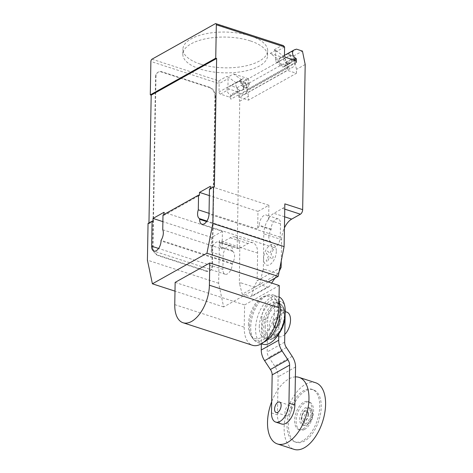 <?xml version="1.0" encoding="UTF-8"?>
<svg xmlns="http://www.w3.org/2000/svg" width="473" height="473" viewBox="0 0 473 473"><rect width="100%" height="100%" fill="white"/><g stroke="black" fill="none" stroke-linecap="round" stroke-linejoin="round"><path stroke-width="0.35" stroke-dasharray="2.37 1.77" d="M308.136 414.23A5.528 2.939 -72 0 0 306.569 410.806A5.528 2.939 -72 0 0 301.591 417.896A5.528 2.939 -72 0 0 303.158 421.319A5.528 2.939 -72 0 0 308.136 414.23M308.431 414.324A5.528 2.939 -72 0 0 306.865 410.901A5.528 2.939 -72 0 0 301.886 417.99A5.528 2.939 -72 0 0 303.453 421.413A5.528 2.939 -72 0 0 308.431 414.324M310.613 413.1A9.212 4.896 -72 0 0 308.006 407.395A9.212 4.896 -72 0 0 299.705 419.214A9.212 4.896 -72 0 0 302.312 424.92A9.212 4.896 -72 0 0 310.613 413.1M312.21 413.621A9.212 4.896 -72 0 0 311.89 410.8A9.212 4.896 -72 0 0 309.596 407.915A9.212 4.896 -72 0 0 301.301 419.728A9.212 4.896 -72 0 0 303.908 425.434A9.212 4.896 -72 0 0 307.456 424.447A9.212 4.896 -72 0 0 312.21 413.621M312.6 414.709A7.367 3.914 -72 0 0 312.346 412.456A7.367 3.914 -72 0 0 307.545 411.043A7.367 3.914 -72 0 0 303.873 419.604A7.367 3.914 -72 0 0 308.798 423.37A7.367 3.914 -72 0 0 312.6 414.709M291.51 408.826A5.528 2.939 -72 0 0 289.949 405.408A5.528 2.939 -72 0 0 284.965 412.497A5.528 2.939 -72 0 0 286.532 415.921A5.528 2.939 -72 0 0 291.51 408.826M295.383 376.892A35.002 18.601 -72 0 0 271.697 401.678M315.674 382.769A35.002 18.601 -72 0 0 284.137 427.675A35.002 18.601 -72 0 0 294.052 449.35M302.945 440.623A27.635 14.687 108 0 1 294.845 441.859A27.635 14.687 108 0 1 287.685 417.978A27.635 14.687 108 0 1 303.814 390.532A27.635 14.687 108 0 1 311.914 389.297A27.635 14.687 108 0 1 319.074 413.183A27.635 14.687 108 0 1 302.945 440.623M305.298 391.017A27.635 14.687 -72 0 0 289.169 418.457A27.635 14.687 -72 0 0 296.329 442.344A27.635 14.687 -72 0 0 304.429 441.102A27.635 14.687 -72 0 0 320.558 413.662A27.635 14.687 -72 0 0 313.398 389.782A27.635 14.687 -72 0 0 305.298 391.017M303.146 428.934A14.74 7.834 108 0 1 298.83 429.596A14.74 7.834 108 0 1 295.01 416.855A14.74 7.834 108 0 1 303.613 402.221A14.74 7.834 108 0 1 307.929 401.559A14.74 7.834 108 0 1 311.748 414.301A14.74 7.834 108 0 1 303.146 428.934M304.63 429.419A14.74 7.834 108 0 1 300.314 430.075A14.74 7.834 108 0 1 296.494 417.34A14.74 7.834 108 0 1 305.097 402.706A14.74 7.834 108 0 1 309.413 402.044A14.74 7.834 108 0 1 313.232 414.78A14.74 7.834 108 0 1 304.63 429.419M284.776 334.476A12.895 6.853 108 0 1 278.899 336.675A12.895 6.853 108 0 1 275.245 328.688A12.895 6.853 108 0 1 286.863 312.145M284.58 318.205A12.895 6.853 -72 0 0 280.927 310.217A12.895 6.853 -72 0 0 269.308 326.76A12.895 6.853 -72 0 0 272.962 334.748A12.895 6.853 -72 0 0 284.58 318.205M273.672 324.312A5.528 2.939 108 0 1 278.65 317.223A5.528 2.939 108 0 1 280.217 320.647A5.528 2.939 108 0 1 275.233 327.736A5.528 2.939 108 0 1 273.672 324.312M279.62 320.458A5.528 2.939 -72 0 0 278.053 317.034A5.528 2.939 -72 0 0 273.075 324.123A5.528 2.939 -72 0 0 274.642 327.547A5.528 2.939 -72 0 0 279.62 320.458M271.496 412.947L277.438 414.88A14.74 7.834 -72 0 0 281.612 424.003M277.438 414.88L278.1 376.81A15.508 11.387 60.7 0 0 274.718 366.114L268.948 357.31A7.538 5.534 -119.3 0 1 267.192 351.942L267.742 320.499L261.8 318.571L261.362 343.824M295.554 367.03L278.1 376.81M261.8 318.571A14.74 7.834 108 0 1 275.079 299.663A14.74 7.834 108 0 1 279.253 308.792L285.189 310.72A14.74 7.834 -72 0 0 281.015 301.591A14.74 7.834 -72 0 0 267.742 320.499M285.189 310.72L285.124 314.427M284.645 342.162L267.192 351.942M286.401 347.531L268.948 357.31M278.816 333.832L279.253 308.792M265.258 327.221A16.277 8.65 108 0 1 275.15 307.06A16.277 8.65 108 0 1 284.533 316.413A16.277 8.65 108 0 1 274.636 336.569A16.277 8.65 108 0 1 265.258 327.221M279.005 333.518A18.033 9.584 108 0 1 278.567 334.08A18.033 9.584 108 0 1 274.133 338.006A18.033 9.584 108 0 1 263.745 327.647A18.033 9.584 108 0 1 274.707 305.316A18.033 9.584 108 0 1 285.071 314.048A18.033 9.584 108 0 1 285.101 314.764M272.945 338.307A18.79 9.986 108 0 1 267.688 339.224A18.79 9.986 108 0 1 267.44 339.153A18.79 9.986 108 0 1 262.119 327.517A18.79 9.986 108 0 1 273.542 304.251A18.79 9.986 108 0 1 279.046 303.406A18.79 9.986 108 0 1 279.289 303.495A18.79 9.986 108 0 1 284.368 315.048A18.79 9.986 108 0 1 272.945 338.307M259.287 326.595A18.79 9.986 108 0 1 276.214 302.489A18.79 9.986 108 0 1 281.536 314.125A18.79 9.986 108 0 1 264.608 338.23A18.79 9.986 108 0 1 259.287 326.595M262.675 344.19A25.051 13.315 108 0 1 255.58 328.676A25.051 13.315 108 0 1 278.148 296.53A25.051 13.315 108 0 1 279.046 296.89M263.774 342.156A25.051 13.315 108 0 1 257.803 342.606A25.051 13.315 108 0 1 254.214 340.105A25.051 13.315 108 0 1 250.708 327.091A25.051 13.315 108 0 1 268.906 294.868A25.051 13.315 108 0 1 273.282 294.951A25.051 13.315 108 0 1 278.969 301.147M249.519 326.092A23.881 12.694 108 0 1 265.312 295.897A23.881 12.694 108 0 1 266.867 295.371A23.881 12.694 108 0 1 277.799 310.241A23.881 12.694 108 0 1 268.351 335.564A23.881 12.694 108 0 1 252.866 338.497A23.881 12.694 108 0 1 251.914 337.16A23.881 12.694 108 0 1 249.519 326.092M248.437 324.821A22.125 11.76 108 0 1 263.071 296.843A22.125 11.76 108 0 1 274.636 310.134A22.125 11.76 108 0 1 265.187 334.352A22.125 11.76 108 0 1 250.655 335.073A22.125 11.76 108 0 1 248.437 324.821M279.247 285.532L244.606 304.943L244.216 327.186A29.249 15.544 -72 0 0 252.505 345.296M175.146 282.387L244.606 304.943M200.185 64.009A42.375 17.897 1 0 1 182.909 49.21A42.375 17.897 1 0 1 206.287 33.678A42.375 17.897 1 0 1 250.371 35.883A42.375 17.897 1 0 1 267.617 49.866A42.375 17.897 1 0 1 267.647 50.688A42.375 17.897 1 0 1 244.269 66.214A42.375 17.897 1 0 1 200.185 64.009M250.282 40.897A42.375 17.897 -179 0 0 206.198 38.685A42.375 17.897 -179 0 0 182.82 54.218A42.375 17.897 -179 0 0 200.097 69.017A42.375 17.897 -179 0 0 244.186 71.228A42.375 17.897 -179 0 0 267.558 55.696A42.375 17.897 -179 0 0 267.529 54.874A42.375 17.897 -179 0 0 250.282 40.897M248.355 84.507A4.789 3.518 60.7 0 0 246.244 79.89A4.789 3.518 60.7 0 0 242.152 79.074A4.789 3.518 60.7 0 0 240.639 82A4.789 3.518 60.7 0 0 242.75 86.618A4.789 3.518 60.7 0 0 246.835 87.434A4.789 3.518 60.7 0 0 248.355 84.507M268.232 281.955L223.64 306.942L218.656 283.286L219.401 240.544L237.21 246.327L239.746 101.181L236.997 87.753L231.055 85.826L239.781 80.936L237.836 81.557A4.789 3.518 -119.3 0 1 243.554 87.198A4.789 3.518 -119.3 0 1 242.04 90.124A4.789 3.518 -119.3 0 1 239.107 90.077L230.381 94.972A0.739 0.544 -119.3 0 1 230.883 95.8L230.824 99.182A1.845 1.354 60.7 0 0 229.37 97.03L220.465 94.139A1.845 1.354 -119.3 0 1 219.011 91.987L219.153 83.638L150.881 61.466M231.055 85.826L229.109 86.447A4.789 3.518 60.7 0 0 228.63 86.654A4.789 3.518 60.7 0 0 227.111 89.58A4.789 3.518 60.7 0 0 230.381 94.972M279.029 60.485A4.789 3.518 60.7 0 0 281.145 65.103A4.789 3.518 60.7 0 0 285.231 65.918A4.789 3.518 60.7 0 0 286.75 62.992A4.789 3.518 60.7 0 0 284.634 58.374A4.789 3.518 60.7 0 0 280.548 57.558A4.789 3.518 60.7 0 0 279.029 60.485M296.4 73.291L296.465 69.395L293.715 55.968L287.779 54.04L285.828 54.661A4.789 3.518 -119.3 0 1 291.551 60.302A4.789 3.518 -119.3 0 1 290.032 63.228A4.789 3.518 -119.3 0 1 287.099 63.181A0.739 0.544 -119.3 0 1 287.602 64.015L287.489 70.4L296.4 73.291L248.402 100.187L239.498 97.296L287.489 70.4M281.128 267.393L257.129 280.838L254.007 287.093L251.465 296.583L250.241 296.813L267.694 287.034L269.291 286.597L271.662 283.067M274.949 278.189L279.2 271.254M269.291 286.597L251.465 296.583M239.598 283.268L241.011 282.878L239.433 283.215L242.223 294.212L259.677 284.433L267.694 287.034M242.223 294.212L250.241 296.813M259.677 284.433L262.917 270.053L265.01 269.427L278.006 273.648M265.01 269.427L263.083 270.107M281.24 260.995L281.612 239.634L263.804 233.845L263.337 269.965M237.21 246.327A3.683 1.957 -72 0 0 238.256 248.609A3.683 1.957 -72 0 0 239.332 248.443L248.059 243.554A16.579 8.81 108 0 1 252.919 242.809A16.579 8.81 108 0 1 257.614 253.079L257.129 280.838M239.746 101.181L248.473 96.291L248.402 100.187M305.191 64.505L296.465 69.395M281.612 239.634A16.579 8.81 108 0 1 284.427 227.909M289.902 63.512L284.45 66.569A4.972 3.654 -119.3 0 0 285.911 62.318L285.059 58.179L290.517 55.122L291.362 59.261A4.972 3.654 -119.3 0 1 289.902 63.512A4.972 3.654 -119.3 0 1 285.018 62.01A4.972 3.654 -119.3 0 1 283.776 56.293L275.682 50.304L274.198 49.825A1.845 1.354 -119.3 0 1 275.658 51.977L275.511 60.325A1.845 1.354 60.7 0 0 276.965 62.477L285.869 65.369A1.845 1.354 -119.3 0 1 287.324 67.521L239.77 94.168L240.656 94.458A8.106 5.954 60.7 0 0 244.748 94.186A8.106 5.954 60.7 0 0 247.314 89.444L246.327 84.637L293.881 57.984L294.868 62.791L247.314 89.444M296.269 62.507L287.324 67.521L288.217 67.81L240.656 94.458M284.45 66.569A4.972 3.654 -119.3 0 1 279.561 65.067A4.972 3.654 -119.3 0 1 278.325 59.35L283.776 56.293M287.779 54.04L296.506 49.151M293.715 55.968L302.442 51.078M239.498 97.296L239.551 94.293L230.824 99.182M241.673 79.89L236.222 82.946A4.972 3.654 60.7 0 0 237.458 88.664A4.972 3.654 60.7 0 0 242.347 90.16A4.972 3.654 60.7 0 0 243.808 85.915L242.956 81.776L248.414 78.719L249.259 82.858A4.972 3.654 -119.3 0 1 247.799 87.103A4.972 3.654 -119.3 0 1 242.915 85.607A4.972 3.654 -119.3 0 1 241.673 79.89L233.579 73.9L228.122 76.957L226.644 76.478A1.845 1.354 60.7 0 1 228.098 78.624L227.951 86.973L219.011 91.987M230.883 95.8L239.61 90.911L239.77 94.168A1.845 1.354 60.7 0 0 238.315 92.016L229.411 89.125A1.845 1.354 -119.3 0 1 227.951 86.973M294.868 62.791A8.106 5.954 -119.3 0 1 292.308 67.533A8.106 5.954 -119.3 0 1 288.217 67.81M239.61 90.911A0.739 0.544 60.7 0 0 239.107 90.077M246.327 84.637A5.528 4.056 60.7 0 0 242.968 81.776L242.956 81.776M290.517 55.122L290.528 55.128A5.528 4.056 -119.3 0 1 293.881 57.984M236.997 87.753L245.718 82.864L248.473 96.291M239.781 80.936L245.718 82.864M275.682 50.304L270.225 53.36L278.325 59.35M270.225 53.36L285.059 58.179M248.414 78.719L233.579 73.9M236.222 82.946L228.122 76.957M151.999 59.184L218.792 80.877L219.153 83.638L228.098 78.624M283.333 45.579L215.262 23.733M209.539 87.233L162.044 71.807A7.367 5.41 60.7 0 0 158.325 72.062A7.367 5.41 60.7 0 0 155.989 76.561L153.016 246.859A7.367 5.41 60.7 0 0 158.839 255.461L206.334 270.887A7.367 5.41 60.7 0 0 210.053 270.639A7.367 5.41 60.7 0 0 212.389 266.139L215.357 95.842A7.367 5.41 60.7 0 0 209.539 87.233L209.101 87.475L161.606 72.056A7.367 5.41 60.7 0 0 157.887 72.304A7.367 5.41 60.7 0 0 155.552 76.803L155.989 76.561M215.357 95.842L214.925 96.084A7.367 5.41 60.7 0 0 209.101 87.475M153.016 246.859L152.584 247.101L155.552 76.803M214.925 96.084L211.951 266.382L212.389 266.139M206.334 270.887L205.897 271.13A7.367 5.41 60.7 0 0 209.616 270.881A7.367 5.41 60.7 0 0 211.951 266.382M205.897 271.13L158.402 255.71L158.839 255.461M152.584 247.101A7.367 5.41 60.7 0 0 158.402 255.71M219.401 240.544A3.683 1.957 -72 0 0 220.442 242.826A3.683 1.957 -72 0 0 221.524 242.661L230.25 237.771A16.579 8.81 108 0 1 235.111 237.026A16.579 8.81 108 0 1 239.805 247.296L239.338 283.41M241.011 282.878L254.007 287.093M263.804 233.845A16.579 8.81 108 0 1 273.879 213.317L282.606 208.427A3.683 1.957 -72 0 0 284.847 203.869M270.899 241.827A7.923 4.21 108 0 1 271.112 229.695L271.124 229.086A7.923 4.21 108 0 1 278.26 218.922A7.923 4.21 108 0 1 280.501 223.824L280.27 237.186A7.923 4.21 108 0 1 273.134 247.344A7.923 4.21 108 0 1 270.887 242.442L270.899 241.827L206.92 221.051M232.497 251.334A7.923 4.21 108 0 1 232.284 263.467L232.273 264.082A7.923 4.21 108 0 1 225.136 274.239A7.923 4.21 108 0 1 222.895 269.338L223.126 255.982A7.923 4.21 108 0 1 230.262 245.818A7.923 4.21 108 0 1 232.509 250.72L232.497 251.334L220.625 247.48L220.637 246.865A7.923 4.21 -72 0 0 218.39 241.963A7.923 4.21 -72 0 0 211.254 252.121L223.126 255.982M162.742 229.748L222.109 249.029L222.416 231.321L163.942 212.33M163.9 214.535L163.889 215.333L162.996 215.044M163.889 215.333L199.446 195.402M210.367 188.496L210.355 189.295L214.387 187.03M148.055 223.416L148.942 223.705L148.96 222.913M148.942 223.705L152.98 221.447M222.109 249.029A7.923 4.21 -72 0 0 220.625 247.48M232.284 263.467L161.045 240.331M271.112 229.695L259.239 225.84A7.923 4.21 -72 0 0 257.667 229.103L209.036 213.311M280.501 223.824L268.629 219.969L268.883 205.276L257.974 211.39L257.667 229.103M257.974 211.39L209.35 195.597M218.656 283.286L147.41 260.15M210.355 189.295L209.462 189.005M268.883 205.276L210.408 186.285M222.416 231.321L211.508 237.428L211.254 252.121M211.508 237.428L162.883 221.636M268.629 219.969A7.923 4.21 -72 0 0 266.382 215.067A7.923 4.21 -72 0 0 259.245 225.225L259.239 225.84M223.64 306.942L174.992 291.143M273.394 249.531L272.277 248.408L269.835 253.374L267.529 251.068L266.346 253.481L268.658 255.787L266.216 260.747L267.34 261.859L269.776 256.898L272.087 259.204L273.264 256.798L270.958 254.492L273.394 249.531M276.315 251.394A10.702 5.688 108 0 1 266.66 265.117A10.702 5.688 108 0 1 266.955 248.319A10.702 5.688 108 0 1 276.315 251.394M292.172 356.335L274.718 366.114M174.756 304.624L244.216 327.186M237.836 81.557L229.109 86.447M293.124 59.805L287.099 63.181M277.574 274.287L253.883 287.566M285.869 65.369L294.815 60.355M285.911 57.464L276.965 62.477M275.511 60.325L284.456 55.311M287.602 64.015L294.383 60.213M285.911 62.318L291.362 59.261M285.828 54.661L294.555 49.771M243.808 85.915L249.259 82.858M220.465 94.139L229.411 89.125M229.37 97.03L238.315 92.016M242.968 81.776L290.528 55.128M218.792 80.877L226.644 76.478M274.198 49.825L282.056 45.426M284.598 46.963L275.658 51.977M162.044 71.807L161.606 72.056M221.524 242.661L239.332 248.443M239.805 247.296L257.614 253.079M230.25 237.771L248.059 243.554M232.273 264.082L161.033 240.94M222.895 269.338L158.591 248.455M280.27 237.186L209.025 214.044M271.124 229.086L259.245 225.225M270.887 242.442L206.589 221.559M282.606 208.427L284.758 209.125M284.622 216.805L273.879 213.317M232.509 250.72L220.637 246.865M306.865 410.901L306.569 410.806M309.596 407.915L308.006 407.395M312.346 412.456L311.89 410.8M289.949 405.408L279.555 402.032M296.329 442.344L294.845 441.859M300.314 430.075L298.83 429.596M309.413 402.044L307.929 401.559M313.398 389.782L311.914 389.297M286.532 415.921L276.143 412.545M308.798 423.37L307.456 424.447M303.908 425.434L302.312 424.92M303.453 421.413L303.158 421.319M280.927 310.217L285.249 311.624M272.962 334.748L278.899 336.675M278.053 317.034L278.65 317.223M274.642 327.547L275.233 327.736M281.015 301.591L275.079 299.663M278.567 334.08L273.867 338.225C271.774 339.401 269.716 339.732 267.688 339.224M276.214 302.489L279.046 303.406M273.282 294.951L278.148 296.53M266.867 295.371L268.906 294.868M263.071 296.843L265.312 295.897M250.655 335.073L251.914 337.16M252.866 338.497L254.214 340.105M257.803 342.606L261.427 343.782M264.608 338.23L267.44 339.153M279.289 303.495C281.955 304.387 283.788 307.042 284.776 311.447L285.071 314.048M182.82 54.218L182.909 49.21M228.63 86.654L242.152 79.074M285.231 65.918L290.032 63.228M284.456 55.371L280.548 57.558M247.799 87.103L242.347 90.16M244.748 94.186L292.308 67.533M242.04 90.124L246.835 87.434M267.558 55.696L267.647 50.688M157.887 72.304L158.325 72.062M220.442 242.826L238.256 248.609M235.111 237.026L252.919 242.809M225.136 274.239L153.896 251.104M278.26 218.922L266.382 215.067M273.134 247.344L201.888 224.208M230.262 245.818L218.39 241.963M209.616 270.881L210.053 270.639"/><path stroke-width="0.71" d="M281.122 405.456A5.528 2.939 -72 0 0 279.555 402.032A5.528 2.939 -72 0 0 274.577 409.121A5.528 2.939 -72 0 0 276.143 412.545A5.528 2.939 -72 0 0 281.122 405.456M271.697 401.678A35.002 18.601 -72 0 0 267.517 422.277A35.002 18.601 -72 0 0 277.426 443.952A35.002 18.601 -72 0 0 308.964 399.046A35.002 18.601 -72 0 0 299.048 377.371A35.002 18.601 -72 0 0 295.383 376.892M277.426 443.952L294.052 449.35A35.002 18.601 -72 0 0 325.59 404.445A35.002 18.601 -72 0 0 315.674 382.769L299.048 377.371M285.249 311.624L286.863 312.145A12.895 6.853 108 0 1 290.517 320.132A12.895 6.853 108 0 1 284.776 334.476M275.67 422.076L281.612 424.003A14.74 7.834 -72 0 0 294.886 405.095L288.95 403.167A14.74 7.834 108 0 1 275.67 422.076A14.74 7.834 108 0 1 271.496 412.947L272.164 374.882L289.618 365.103A7.497 5.505 60.7 0 0 287.85 359.728L270.396 369.508A7.497 5.505 -119.3 0 1 272.164 374.882M288.95 403.167L289.618 365.103M285.124 314.427L284.645 342.162A7.538 5.534 60.7 0 0 286.401 347.531L292.172 356.335A15.508 11.387 -119.3 0 1 295.554 367.03L294.886 405.095M261.362 343.824L261.256 350.014A15.609 11.464 60.7 0 0 264.59 360.657L270.396 369.508M287.85 359.728L282.038 350.877A15.609 11.464 -119.3 0 1 278.703 340.235L261.256 350.014M278.703 340.235L278.816 333.832M285.101 314.764A18.033 9.584 108 0 1 285.101 315.68A18.033 9.584 108 0 1 279.005 333.518M279.046 296.89A25.051 13.315 108 0 1 285.249 312.05A25.051 13.315 108 0 1 262.675 344.19L261.427 343.782M278.969 301.147A25.051 13.315 108 0 1 280.377 310.465A25.051 13.315 108 0 1 263.774 342.156M183.039 322.74L252.505 345.296A29.249 15.544 -72 0 0 278.857 307.775L279.247 285.532L209.781 262.97L209.397 285.213A29.249 15.544 108 0 1 183.039 322.74A29.249 15.544 108 0 1 174.756 304.624L175.146 282.387L209.781 262.97M216.327 24.791L215.741 58.185L216.634 58.475L151.189 95.15L150.296 94.86L150.881 61.466A1.845 0.981 108 0 1 151.999 59.184L215.262 23.733A1.845 0.981 108 0 1 215.806 23.65A1.845 0.981 108 0 1 216.327 24.791L284.598 46.963L284.456 55.311A1.845 1.354 60.7 0 0 285.911 57.464L294.815 60.355A1.845 1.354 -119.3 0 1 296.269 62.507L296.329 59.125A0.739 0.544 60.7 0 0 295.826 58.291A4.789 3.518 -119.3 0 1 292.556 52.905A4.789 3.518 -119.3 0 1 294.076 49.978A4.789 3.518 -119.3 0 1 294.555 49.771L296.506 49.151L302.442 51.078L305.191 64.505L302.655 209.651A3.683 1.957 -72 0 1 300.42 214.21L291.693 219.105A16.579 8.81 108 0 0 284.427 227.909M271.662 283.067L274.949 278.189M279.2 271.254L281.128 267.393L281.24 260.995M284.598 46.963L283.333 45.579L215.806 23.65M268.232 281.955L278.183 276.38L284.102 246.61L284.847 203.869L302.655 209.651M206.92 221.051L199.659 218.692A7.923 4.21 108 0 1 198.299 209.823L198.554 195.118L162.996 215.044L162.742 229.748A7.923 4.21 108 0 1 161.045 240.331L161.033 240.94A7.923 4.21 108 0 1 153.896 251.104A7.923 4.21 108 0 1 151.65 246.202L152.087 221.157L152.98 221.447L153.033 218.437L163.942 212.33L163.9 214.535M198.554 195.118L199.446 195.402L199.5 192.399L210.408 186.285L210.367 188.496M216.634 58.475L214.387 187.03L213.5 186.74L212.856 223.475L206.938 253.244L152.401 283.806L147.41 260.15L148.055 223.416L152.087 221.157M148.96 222.913L151.189 95.15M209.036 213.311L198.299 209.823M209.35 195.597L199.5 192.399M284.102 246.61L212.856 223.475M213.5 186.74L209.462 189.005L209.025 214.044A7.923 4.21 108 0 1 201.888 224.208A7.923 4.21 108 0 1 199.647 219.306L199.659 218.692M162.883 221.636L153.033 218.437M150.296 94.86L215.741 58.185M174.992 291.143L152.401 283.806M278.183 276.38L206.938 253.244M282.038 350.877L264.59 360.657M209.397 285.213L278.857 307.775M295.826 58.291L293.124 59.805M294.383 60.213L296.329 59.125M284.758 209.125L300.42 214.21M284.622 216.805L291.693 219.105M158.591 248.455L151.65 246.202M206.589 221.559L199.647 219.306M294.076 49.978L284.456 55.371"/></g></svg>
